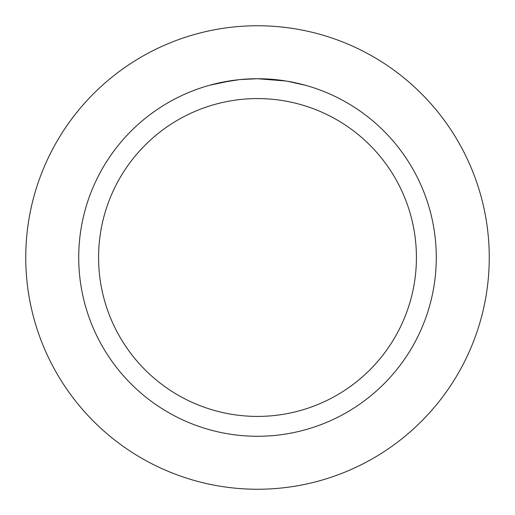 <?xml version="1.0" encoding="UTF-8"?>
<svg xmlns="http://www.w3.org/2000/svg" width="515" height="515" viewBox="0 0 515 515"><rect width="100%" height="100%" fill="white"/><g stroke="black" fill="none" stroke-linecap="round" stroke-linejoin="round"><path stroke-width="0.77" d="M257.5 25.75A231.75 231.75 0 0 1 489.25 257.5A231.75 231.75 0 0 1 257.5 489.25A231.75 231.75 0 0 1 25.75 257.5A231.75 231.75 0 0 1 257.5 25.75A231.75 231.75 0 0 1 489.25 257.5A231.75 231.75 0 0 1 257.5 489.25A231.75 231.75 0 0 1 25.75 257.5A231.75 231.75 0 0 1 257.5 25.75M260.719 78.75L262.946 78.801M277.308 79.825L277.991 79.902M286.082 81.022L257.5 78.724A178.776 178.776 0 0 1 436.276 257.5A178.776 178.776 0 0 1 257.5 436.276A178.776 178.776 0 0 1 78.724 257.5A178.776 178.776 0 0 1 257.5 78.724L240.112 79.567M286.842 81.145L305.311 85.233M257.5 98.584A158.916 158.916 0 0 1 416.416 257.5A158.916 158.916 0 0 1 257.5 416.416A158.916 158.916 0 0 1 98.584 257.5A158.916 158.916 0 0 1 257.5 98.584M239.353 79.645L220.491 82.593M245.707 79.11L248.262 78.962M209.695 85.233L231.782 80.578M233.282 80.372L237.396 79.857M241.818 79.413L244.38 79.201M245.031 79.156L246.035 79.091M247.561 79.001L250.251 78.866M254.249 78.75L257.5 78.724"/></g></svg>
